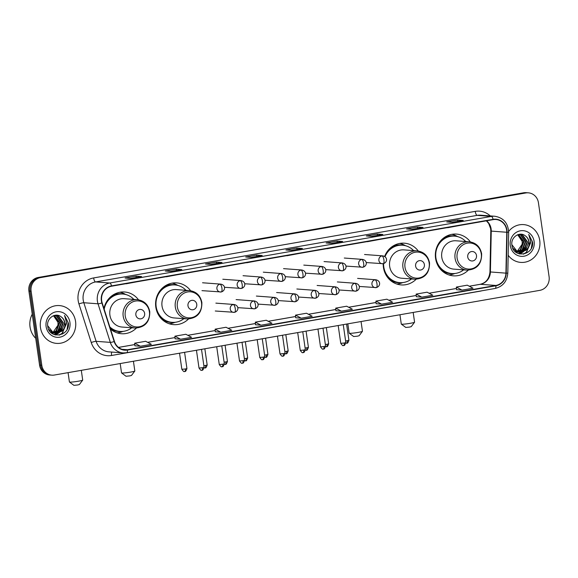 <?xml version="1.0" encoding="UTF-8"?>
<svg xmlns="http://www.w3.org/2000/svg" width="578" height="578" viewBox="0 0 578 578"><rect width="100%" height="100%" fill="white"/><g stroke="black" fill="none" stroke-linecap="round" stroke-linejoin="round"><path stroke-width="0.87" d="M470.376 241.907A20.931 19.594 94.3 0 0 456.497 234.09A20.931 19.594 94.3 0 0 435.566 258.344A20.931 19.594 94.3 0 0 453.376 275.836A20.931 19.594 94.3 0 0 468.259 270.172M364.545 254.508L382.831 255.873A3.952 3.699 94.3 0 0 378.886 260.454A3.952 3.699 94.3 0 0 383.098 263.713A3.952 1.351 -99.9 0 0 383.214 263.705A20.931 19.594 94.3 0 0 383.445 267.433A20.931 19.594 94.3 0 0 401.255 284.925A20.931 19.594 94.3 0 0 416.138 279.261M190.617 290.712A20.931 19.594 94.3 0 0 176.745 282.895A20.931 19.594 94.3 0 0 155.814 307.149A20.931 19.594 94.3 0 0 173.624 324.641A20.931 19.594 94.3 0 0 188.507 318.977M110.499 329.055A20.931 19.594 94.3 0 0 121.503 333.73A20.931 19.594 94.3 0 0 136.386 328.066M418.255 251.004A20.931 19.594 94.3 0 0 404.376 243.186A20.931 19.594 94.3 0 0 384.623 256.466M138.496 299.809A20.931 19.594 94.3 0 0 124.624 291.991A20.931 19.594 94.3 0 0 103.939 308.471M528.35 192.835L526.139 192.669A11.849 11.09 94.3 0 0 523.567 192.792L38.184 277.469A11.849 11.09 94.3 0 0 28.9 291.074L39.564 365.094A11.849 11.09 94.3 0 0 49.65 374.992L50.756 375.071A11.849 11.09 94.3 0 1 40.677 365.173A11.849 11.09 94.3 0 0 50.756 375.071L51.861 375.158A11.849 11.09 94.3 0 0 54.433 375.028L539.816 290.351A11.849 11.09 94.3 0 0 549.1 276.754L538.436 202.734A11.849 11.09 94.3 0 0 528.35 192.835A11.849 11.09 94.3 0 0 525.785 192.958L40.395 277.635A11.849 11.09 94.3 0 0 31.118 291.24L41.782 365.26A11.849 11.09 94.3 0 0 51.861 375.158M31.118 291.24L30.005 291.153L40.677 365.173L30.005 291.153A11.849 11.09 94.3 0 1 39.29 277.556A11.849 11.09 94.3 0 0 30.005 291.153L28.9 291.074M525.785 192.958L39.29 277.556L524.68 192.879A11.849 11.09 94.3 0 1 527.244 192.749A11.849 11.09 94.3 0 0 524.68 192.879L523.567 192.792M40.467 327.545A18.958 17.745 94.3 0 0 56.601 343.39A18.958 17.745 94.3 0 0 75.559 321.426A18.958 17.745 94.3 0 0 59.426 305.581A18.958 17.745 94.3 0 0 40.467 327.545A18.958 17.745 94.3 0 0 56.601 343.39A18.958 17.745 94.3 0 0 75.559 321.426A18.958 17.745 94.3 0 0 59.426 305.581A18.958 17.745 94.3 0 0 40.467 327.545M508.17 255.259A18.958 17.745 94.3 0 0 520.785 262.405A18.958 17.745 94.3 0 0 539.744 240.448A18.958 17.745 94.3 0 0 523.617 224.604A18.958 17.745 94.3 0 0 508.647 231.417A18.958 17.745 94.3 0 1 523.617 224.604L523.617 224.604A18.958 17.745 94.3 0 1 539.744 240.448A18.958 17.745 94.3 0 1 520.785 262.405A18.958 17.745 94.3 0 1 508.17 255.259M101.663 300.719A12.637 11.827 -85.7 0 1 111.561 286.211L493.142 219.64A12.637 11.827 -85.7 0 1 495.881 219.503A12.637 11.827 -85.7 0 1 506.769 232.262L505.923 273.148A12.637 11.827 -85.7 0 1 495.888 285.46L127.456 349.733A12.637 11.827 -85.7 0 1 124.711 349.863A12.637 11.827 -85.7 0 1 114.451 341.439L102.147 302.85A12.637 11.827 -85.7 0 1 101.663 300.719M101.367 300.77A12.954 12.124 94.3 0 0 101.873 302.951L114.169 341.547A12.954 12.124 94.3 0 0 127.5 350.044L495.931 285.77A12.954 12.124 94.3 0 0 506.22 273.148L507.065 232.269A12.954 12.124 94.3 0 0 493.099 219.329L111.518 285.9A12.954 12.124 94.3 0 0 101.367 300.77M463.05 220.456A3.157 1.084 80.1 0 1 463.137 220.428A3.157 1.084 80.1 0 1 463.231 220.428L457.689 220.008L446.722 221.923L452.271 222.335L463.231 220.428M457.884 221.345L457.689 220.008M422.843 227.472A3.157 1.084 80.1 0 1 422.937 227.443A3.157 1.084 80.1 0 1 423.024 227.436L417.482 227.024L406.522 228.939L412.063 229.35L423.024 227.436M417.677 228.361L417.482 227.024M382.636 234.487A3.157 1.084 80.1 0 1 382.73 234.458A3.157 1.084 80.1 0 1 382.824 234.451L377.282 234.039L366.315 235.954L371.856 236.366L382.824 234.451M377.47 235.376L377.282 234.039M342.436 241.496A3.157 1.084 80.1 0 1 342.523 241.474A3.157 1.084 80.1 0 1 342.617 241.467L337.075 241.055L326.108 242.962L331.649 243.381L342.617 241.467M337.27 242.384L337.075 241.055M141.408 276.566A3.157 1.084 80.1 0 1 141.494 276.544A3.157 1.084 80.1 0 1 141.588 276.537L136.047 276.125L125.086 278.032L130.628 278.452L141.588 276.537M136.242 277.454L136.047 276.125M181.615 269.558A3.157 1.084 80.1 0 1 181.702 269.529A3.157 1.084 80.1 0 1 181.795 269.521L176.254 269.11L165.286 271.017L170.828 271.436L181.795 269.521M176.449 270.446L176.254 269.11M221.815 262.542A3.157 1.084 80.1 0 1 221.909 262.513A3.157 1.084 80.1 0 1 222.003 262.506L216.461 262.094L205.493 264.009L211.035 264.421L222.003 262.506M216.649 263.431L216.461 262.094M262.022 255.527A3.157 1.084 80.1 0 1 262.116 255.498A3.157 1.084 80.1 0 1 262.21 255.498L256.661 255.079L245.701 256.993L251.242 257.405L262.21 255.498M256.856 256.415L256.661 255.079M302.229 248.511A3.157 1.084 80.1 0 1 302.316 248.482A3.157 1.084 80.1 0 1 302.41 248.482L296.868 248.063L285.908 249.978L291.449 250.39L302.41 248.482M297.063 249.4L296.868 248.063M376.134 303.725L381.625 304.151L392.592 302.236L386.892 299.202L375.924 301.116L376.141 303.739M416.341 296.716L421.832 297.135L432.792 295.221L427.091 292.186L416.131 294.101L416.341 296.724M456.548 289.701L462.039 290.12L472.999 288.212L467.299 285.171L456.331 287.085L456.548 289.715M255.519 324.771L261.01 325.19L271.978 323.283L266.27 320.241L255.31 322.156L255.519 324.785M215.319 331.779L220.803 332.206L231.771 330.291L226.07 327.256L215.103 329.171L215.319 331.794M175.112 338.795L180.596 339.221L191.564 337.306L185.863 334.272L174.896 336.186L175.112 338.809M134.905 345.81L140.396 346.236L151.357 344.322L145.656 341.287L134.688 343.202L134.905 345.825M335.934 310.74L341.417 311.166L352.385 309.252L346.684 306.217L335.717 308.132L335.934 310.754M301.217 318.182L312.178 316.267L306.477 313.233L295.51 315.14L295.676 317.763L301.217 318.182L295.51 315.14M287.454 255.527L286.926 255.613M298.414 253.612L286.955 255.751M247.247 262.542L246.719 262.629M258.214 260.627L246.748 262.766M207.04 269.55L206.519 269.644M218.007 267.643L206.541 269.781M166.832 276.566L166.312 276.66M177.8 274.651L166.341 276.79M126.633 283.581L126.105 283.675M137.593 281.667L126.134 283.805M327.654 248.511L327.134 248.605M338.621 246.596L327.162 248.735M367.861 241.496L367.341 241.59M378.828 239.581L367.362 241.72M408.068 234.48L407.541 234.574M419.028 232.573L407.569 234.711M448.275 227.472L447.748 227.559M459.235 225.557L447.777 227.696M261.01 325.19L255.31 322.156M220.803 332.206L215.103 329.171M180.596 339.221L174.896 336.186M140.396 346.236L134.688 343.202M341.417 311.166L335.717 308.132M381.625 304.151L375.924 301.116M421.832 297.135L416.131 294.101M462.039 290.12L456.331 287.085M32.231 314.194A19.746 18.482 94.3 0 0 30.042 326.946A19.746 18.482 94.3 0 0 35.713 338.332M54.332 315.48L59.809 322.56L56.485 330.883L53.046 332.632M52.822 332.69L52.15 332.805M51.926 332.834L51.312 332.877M54.108 315.516L59.368 322.531L56.044 330.854L52.836 332.538M52.612 332.603L51.933 332.74M51.709 332.776L51.247 332.827M55.221 315.378L56.63 315.812L61.564 322.69L58.241 331.013L53.913 332.942M53.689 332.964L53.017 333.015M52.793 333.015L51.334 332.899M54.997 315.393L56.189 315.776L61.131 322.661L57.8 330.984L53.696 332.87M53.472 332.906L52.8 332.971M52.576 332.979L51.912 332.979M52.136 332.993L51.377 332.935M54.021 315.537L58.392 315.942L63.327 322.82L60.004 331.151L54.78 333.145M54.556 333.152L50.532 332.14M55.885 315.378L57.952 315.906L62.886 322.791L59.563 331.115L54.563 333.101M54.339 333.116L53.675 333.109M53.891 333.123L50.864 332.473M61.08 316.787C55.336 312.019 46.385 318.399 47.707 326.035C48.935 339.806 69.837 336.569 68.435 323.239L64.555 315.436L66.586 322.762L63.775 328.933A8.923 8.352 94.3 0 0 64.888 322.943A8.923 8.352 94.3 0 0 61.08 316.787C63.125 318.283 64.317 320.328 64.649 322.921L61.326 331.245L55.437 333.239M63.775 328.933L61.759 331.281L55.654 333.26L53.212 332.697L47.671 325.681M55.654 333.26L52.771 332.668L48.53 329.106M53.494 315.718L58.046 322.43L57.945 325.241L52.938 332.509M57.945 325.241A8.923 8.352 94.3 0 0 57.959 322.423A8.923 8.352 94.3 0 0 53.328 315.783M46.103 326.563A12.875 12.051 94.3 0 0 59.845 337.184A12.875 12.051 94.3 0 0 69.931 322.408A12.875 12.051 94.3 0 0 56.182 311.788A12.875 12.051 94.3 0 0 46.103 326.563M64.555 315.436L68.146 322.56L67.113 329.185M66.477 323.694L62.142 333.289L59.064 335.132M61.304 329.821L59.122 332.588M58.761 332.906L55.351 334.944M59.541 329.691L57.359 332.451M57.005 332.776L56.449 333.224M56.377 333.282L54.173 334.575M66.607 322.43L62.366 333.304L59.498 335.059M62.193 328.499L59.563 332.386M59.144 332.776L55.51 334.98M60.43 328.369L57.807 332.249M57.388 332.646L56.723 333.203M56.63 333.275L54.31 334.626M82.69 380.114L79.352 384.543L77.589 384.991L73.897 385.331L69.447 382.022A6.712 0.542 -8.2 0 0 78.413 381.198A6.712 0.542 -8.2 0 0 82.69 380.114A6.712 0.542 -8.2 0 0 82.705 380.071L81.303 370.346M144.63 313.384A4.74 4.436 94.3 0 0 139.565 309.468A4.74 4.436 94.3 0 0 135.859 314.909A4.74 4.436 94.3 0 0 140.916 318.818A4.74 4.436 94.3 0 0 144.63 313.384M137.405 299.679L124.126 298.681A14.219 13.308 94.3 0 0 109.907 315.154A14.219 13.308 94.3 0 0 122.001 327.04L135.281 328.029C145.071 327.35 149.897 321.881 149.753 311.636C148.308 304.642 144.189 300.654 137.405 299.679A14.219 13.308 94.3 0 0 123.186 316.152A14.219 13.308 94.3 0 0 135.281 328.029M133.879 299.411A18.756 17.557 94.3 0 0 122.796 294.029A18.756 17.557 94.3 0 0 104.177 309.216M122.796 294.029L122.247 293.992A18.756 17.557 94.3 0 0 105.615 303.522M110.037 327.589A18.756 17.557 94.3 0 0 119.444 331.404L120 331.44A18.756 17.557 94.3 0 0 131.762 327.769M109.842 326.975A18.756 17.557 94.3 0 0 120 331.44M68.074 372.651L69.418 381.986A6.712 0.542 -8.2 0 0 69.447 382.022M123.063 331.382L122.001 331.772A20.533 19.219 -85.7 0 1 117.002 332.82M120.036 292.222A20.533 19.219 -85.7 0 1 124.826 294.007L125.823 294.542M134.811 371.025L131.473 375.454L129.71 375.902L126.018 376.242L121.561 372.933A6.712 0.542 -8.2 0 0 130.534 372.109A6.712 0.542 -8.2 0 0 134.811 371.025A6.712 0.542 -8.2 0 0 134.826 370.975L133.424 361.25M196.751 304.288A4.74 4.436 94.3 0 0 191.686 300.379A4.74 4.436 94.3 0 0 187.98 305.82A4.74 4.436 94.3 0 0 193.038 309.729A4.74 4.436 94.3 0 0 196.751 304.288M189.526 290.582L176.239 289.592A14.219 13.308 94.3 0 0 162.028 306.065A14.219 13.308 94.3 0 0 174.123 317.943L187.402 318.94C197.192 318.254 202.018 312.792 201.874 302.54C200.429 295.553 196.31 291.565 189.526 290.582A14.219 13.308 94.3 0 0 175.307 307.055A14.219 13.308 94.3 0 0 187.402 318.94M186 290.322A18.756 17.557 94.3 0 0 174.917 284.94A18.756 17.557 94.3 0 0 156.161 306.672A18.756 17.557 94.3 0 0 172.121 322.351A18.756 17.557 94.3 0 0 183.883 318.673M174.917 284.94L174.368 284.896A18.756 17.557 94.3 0 0 157.729 294.426M156.537 310.408A18.756 17.557 94.3 0 0 171.565 322.307L172.121 322.351M120.188 363.562L121.539 372.889A6.712 0.542 -8.2 0 0 121.561 372.933M175.185 322.293L174.123 322.676A20.533 19.219 -85.7 0 1 169.123 323.731M159.629 315.942L159.102 315.899M172.157 283.133A20.533 19.219 -85.7 0 1 176.947 284.911L177.937 285.453M362.442 331.31L359.104 335.739L357.349 336.186L353.649 336.526L349.199 333.217A6.712 0.542 -8.2 0 0 358.172 332.401A6.712 0.542 -8.2 0 0 362.442 331.31A6.712 0.542 -8.2 0 0 362.457 331.266L361.055 321.541M424.382 264.579A4.74 4.436 94.3 0 0 419.325 260.664A4.74 4.436 94.3 0 0 415.611 266.104A4.74 4.436 94.3 0 0 420.668 270.02A4.74 4.436 94.3 0 0 424.382 264.579M417.157 250.874L403.877 249.877A14.219 13.308 94.3 0 0 389.659 266.35A14.219 13.308 94.3 0 0 401.761 278.235L415.04 279.225C424.83 278.545 429.649 273.076 429.512 262.831C428.06 255.837 423.949 251.856 417.157 250.874A14.219 13.308 94.3 0 0 402.938 267.347A14.219 13.308 94.3 0 0 415.04 279.225M413.638 250.614A18.756 17.557 94.3 0 0 402.555 245.224A18.756 17.557 94.3 0 0 385.006 256.733M383.597 263.619A18.756 17.557 94.3 0 0 383.792 266.964A18.756 17.557 94.3 0 0 399.759 282.635A18.756 17.557 94.3 0 0 411.514 278.964M402.555 245.224L401.999 245.188A18.756 17.557 94.3 0 0 385.367 254.717M384.175 270.699A18.756 17.557 94.3 0 0 399.203 282.599L399.759 282.635M347.826 323.846L349.17 333.181A6.712 0.542 -8.2 0 0 349.199 333.217M402.823 282.577L401.753 282.967A20.533 19.219 -85.7 0 1 396.754 284.015M387.26 276.226L386.74 276.19M399.795 243.417A20.533 19.219 -85.7 0 1 404.578 245.202L405.575 245.737M414.563 322.221L411.225 326.649L409.47 327.097L405.77 327.437L401.32 324.128A6.712 0.542 -8.2 0 0 410.293 323.304A6.712 0.542 -8.2 0 0 414.563 322.221A6.712 0.542 -8.2 0 0 414.578 322.17L413.176 312.445M476.503 255.483A4.74 4.436 94.3 0 0 471.446 251.575A4.74 4.436 94.3 0 0 467.732 257.015A4.74 4.436 94.3 0 0 472.79 260.924A4.74 4.436 94.3 0 0 476.503 255.483M469.278 241.777L455.999 240.788A14.219 13.308 94.3 0 0 441.78 257.261A14.219 13.308 94.3 0 0 453.875 269.138L467.161 270.136C476.951 269.449 481.77 263.987 481.633 253.735C480.181 246.748 476.062 242.76 469.278 241.777A14.219 13.308 94.3 0 0 455.059 258.25A14.219 13.308 94.3 0 0 467.161 270.136M465.76 241.517A18.756 17.557 94.3 0 0 454.676 236.135A18.756 17.557 94.3 0 0 435.913 257.867A18.756 17.557 94.3 0 0 451.873 273.546A18.756 17.557 94.3 0 0 463.635 269.868M454.676 236.135L454.12 236.091A18.756 17.557 94.3 0 0 437.488 245.621M436.289 261.603A18.756 17.557 94.3 0 0 451.324 273.502L451.873 273.546M399.947 314.757L401.291 324.085A6.712 0.542 -8.2 0 0 401.32 324.128M454.944 273.488L453.875 273.871A20.533 19.219 -85.7 0 1 448.875 274.926M439.381 267.137L438.861 267.101M451.917 234.328A20.533 19.219 -85.7 0 1 456.699 236.106L457.697 236.648M518.517 234.495L523.993 241.582L520.67 249.906L517.238 251.654M517.014 251.705L516.335 251.827M516.111 251.856L516.985 252.037M518.293 234.538L523.552 241.546L520.229 249.869L517.021 251.56M516.797 251.618L516.125 251.762M515.894 251.798L515.439 251.849M519.412 234.401L520.821 234.827L525.756 241.712L522.433 250.036L518.098 251.957M517.874 251.986L517.209 252.037M519.189 234.415L520.381 234.798L525.315 241.676L521.992 250.007L517.881 251.892M517.657 251.929L516.985 251.994M516.768 252.001L516.103 251.994M516.32 252.015L515.562 251.95M518.206 234.56L522.577 234.964L527.512 241.842L524.188 250.166L518.965 252.167M518.741 252.167L514.716 251.163M520.07 234.401L522.136 234.928L527.078 241.814L523.747 250.137L518.748 252.124M518.524 252.131L517.859 252.131M518.083 252.145L515.056 251.495M525.272 235.81C519.521 231.041 510.576 237.414 511.891 245.058C513.12 258.828 534.029 255.592 532.62 242.254L528.74 234.458L530.777 241.785L527.96 247.955A8.923 8.352 94.3 0 0 529.08 241.958A8.923 8.352 94.3 0 0 525.272 235.81C527.317 237.298 528.502 239.35 528.834 241.944L525.51 250.267L519.622 252.261M527.96 247.955L525.951 250.296L519.839 252.275L517.397 251.719L511.862 244.704M519.839 252.275L516.956 251.683L512.722 248.128M517.686 234.74L522.237 241.452L522.136 244.263L517.129 251.531M522.136 244.263A8.923 8.352 94.3 0 0 522.151 241.445A8.923 8.352 94.3 0 0 517.512 234.805M510.287 245.585A12.875 12.051 94.3 0 0 524.029 256.206A12.875 12.051 94.3 0 0 534.115 241.431A12.875 12.051 94.3 0 0 520.373 230.803A12.875 12.051 94.3 0 0 510.287 245.585M528.74 234.458L532.338 241.575L531.305 248.208M530.662 242.709L526.334 252.311L523.256 254.154M525.489 248.843L523.307 251.603M522.953 251.929L519.535 253.966M523.726 248.713L521.544 251.473M521.19 251.798L520.634 252.246M520.561 252.304L518.358 253.598M530.792 241.445L526.551 252.326L523.682 254.082M526.377 247.521L523.755 251.401M523.336 251.798L519.701 254.002M524.614 247.391L521.992 251.271M521.573 251.668L520.908 252.225M520.814 252.297L518.495 253.648M39.564 365.094L41.782 365.26M38.184 277.469L40.395 277.635M506.769 232.262L491.257 231.099A12.637 11.827 94.3 0 0 491.119 228.902A12.637 11.827 94.3 0 0 486.553 220.789M495.888 285.46L480.369 284.297A12.637 11.827 94.3 0 0 490.404 271.985L491.257 231.099L490.801 231.041L490.664 228.772L488.713 223.498L486.365 220.825M481.785 290.799A19.746 18.482 -85.7 0 1 480 291.204L111.561 355.477A19.746 18.482 -85.7 0 1 91.245 342.523L78.94 303.934A19.746 18.482 -85.7 0 1 93.643 277.931L475.232 211.367A3.952 1.351 -99.9 0 0 477.175 215.363L95.594 281.934A15.794 14.782 94.3 0 0 83.218 300.069A15.794 14.782 94.3 0 0 83.832 302.735L96.129 341.323A15.794 14.782 94.3 0 0 108.96 351.858L123.15 352.92A15.794 14.782 -85.7 0 1 110.319 342.386A3.952 0.549 -17.7 0 0 114.169 341.547M475.232 211.367A19.746 18.482 -85.7 0 1 490.274 215.919M480.6 215.197A15.794 14.782 94.3 0 0 477.175 215.363L491.365 216.425A15.794 14.782 -85.7 0 1 494.79 216.259L480.6 215.197M91.245 342.523A3.952 0.549 162.3 0 1 96.129 341.323L110.319 342.386L98.022 303.797A15.794 14.782 -85.7 0 1 97.407 301.124A15.794 14.782 -85.7 0 1 109.784 282.996A3.952 1.351 80.1 0 1 111.518 285.9M101.873 302.951A3.952 0.549 -17.7 0 1 98.022 303.797L83.832 302.735A3.952 0.549 162.3 0 0 78.94 303.934M495.931 285.77A3.952 1.351 80.1 0 1 495.129 288.465L126.69 352.746L123.15 352.92A15.794 14.782 -85.7 0 0 126.575 352.746A3.952 1.351 -99.9 0 0 126.69 352.746A3.952 1.351 -99.9 0 0 127.5 350.044M506.22 273.148L507.802 273.119C507.079 281.399 502.853 286.515 495.129 288.465A3.952 1.351 80.1 0 1 495.006 288.473M507.065 232.269L508.647 232.233C508.076 223.057 503.452 217.733 494.79 216.259M493.099 219.329A3.952 1.351 -99.9 0 0 491.365 216.425L109.784 282.996L95.594 281.934A3.952 1.351 -99.9 0 1 93.643 277.931M111.814 352.067A3.952 1.351 -99.9 0 0 111.561 355.477M505.923 273.148L489.956 271.927L490.801 231.041M127.456 349.733L122.023 349.329M118.526 347.421L134.804 344.582M147.643 342.342L175.011 337.566L147.607 342.321M187.85 335.327L215.218 330.551M228.05 328.311L255.418 323.543M268.257 321.303L295.625 316.527M308.464 314.288L335.832 309.512M348.671 307.272L376.04 302.496M388.871 300.257L416.239 295.481L388.835 300.235M429.078 293.241L456.447 288.473L429.042 293.227M469.285 286.233L480.369 284.297A7.109 2.435 -99.9 0 0 480.159 284.304C485.939 282.96 489.205 278.834 489.956 271.927M63.977 333.015A6.712 0.542 171.8 0 1 62.691 333.015M149.413 311.817A13.063 12.225 94.3 0 0 135.469 301.044A13.063 12.225 94.3 0 0 125.238 316.036A13.063 12.225 94.3 0 0 139.182 326.808A13.063 12.225 94.3 0 0 149.413 311.817M110.398 328.73A18.937 17.723 94.3 0 0 121.113 331.49M123.902 294.151A18.937 17.723 94.3 0 0 111.857 295.813M201.534 302.728A13.063 12.225 94.3 0 0 187.59 291.955A13.063 12.225 94.3 0 0 177.359 306.947A13.063 12.225 94.3 0 0 191.304 317.719A13.063 12.225 94.3 0 0 201.534 302.728M161.565 318.955A18.937 17.723 94.3 0 0 173.234 322.394M176.023 285.062A18.937 17.723 94.3 0 0 163.971 286.724M429.165 263.012A13.063 12.225 94.3 0 0 415.221 252.239A13.063 12.225 94.3 0 0 404.99 267.231A13.063 12.225 94.3 0 0 418.934 278.004A13.063 12.225 94.3 0 0 429.165 263.012M389.196 279.246A18.937 17.723 94.3 0 0 400.865 282.685M403.661 245.347A18.937 17.723 94.3 0 0 391.609 247.008M481.286 253.923A13.063 12.225 94.3 0 0 467.342 243.15A13.063 12.225 94.3 0 0 457.111 258.142A13.063 12.225 94.3 0 0 471.056 268.914A13.063 12.225 94.3 0 0 481.286 253.923M441.317 270.15A18.937 17.723 94.3 0 0 452.986 273.589M455.782 236.258A18.937 17.723 94.3 0 0 443.731 237.919M219.987 284.181A3.952 3.699 94.3 0 0 220.254 292.013A3.952 3.699 94.3 0 0 221.107 291.969A3.952 1.351 -99.9 0 0 221.23 291.962A3.952 1.351 -99.9 0 0 221.93 288.176A3.952 1.351 80.1 0 0 219.987 284.181A3.952 3.699 94.3 0 1 220.839 284.138C225.976 285.25 225.507 290.748 221.23 291.962L201.968 290.647M185.292 368.988L181.853 369.284C183.298 371.3 184.136 372.03 184.375 371.488L184.83 371.452A2.565 0.881 -99.9 0 0 185.292 368.988L186.932 368.554L184.592 352.327M184.758 371.452A2.565 0.881 -99.9 0 0 184.83 371.452C184.844 370.679 185.184 373.323 186.932 368.554M240.238 280.648A3.952 3.699 94.3 0 0 240.506 288.48A3.952 3.699 94.3 0 0 241.358 288.436A3.952 1.351 -99.9 0 0 241.474 288.429A3.952 1.351 -99.9 0 0 242.182 284.643A3.952 1.351 80.1 0 0 240.238 280.648A3.952 3.699 94.3 0 1 241.091 280.605C246.228 281.717 245.758 287.215 241.474 288.429L224.416 287.28M205.002 367.919A2.565 0.881 -99.9 0 0 205.082 367.919A2.565 0.881 -99.9 0 0 205.544 365.455L203.861 365.701M204.843 348.794L207.184 365.021L205.544 365.455M260.483 277.115A3.952 3.699 94.3 0 0 260.75 284.947A3.952 3.699 94.3 0 0 261.61 284.903A3.952 1.351 -99.9 0 0 261.726 284.903A3.952 1.351 -99.9 0 0 262.434 281.11A3.952 1.351 80.1 0 0 260.483 277.115A3.952 3.699 94.3 0 1 261.343 277.072C266.472 278.184 266.003 283.682 261.726 284.903L244.667 283.747M225.254 364.386A2.565 0.881 -99.9 0 0 225.333 364.386A2.565 0.881 -99.9 0 0 225.788 361.922L224.112 362.168M225.095 345.261L227.429 361.488L225.788 361.922M280.735 273.582A3.952 3.699 94.3 0 0 281.002 281.414A3.952 3.699 94.3 0 0 281.854 281.37A3.952 1.351 -99.9 0 0 281.97 281.37A3.952 1.351 -99.9 0 0 282.678 277.577A3.952 1.351 80.1 0 0 280.735 273.582A3.952 3.699 94.3 0 1 281.587 273.539C286.724 274.651 286.255 280.149 281.97 281.37L264.912 280.214M245.506 360.853A2.565 0.881 -99.9 0 0 245.578 360.853A2.565 0.881 -99.9 0 0 246.04 358.389L244.357 358.635M245.339 341.728L247.68 357.955L246.04 358.389M300.979 270.049A3.952 3.699 94.3 0 0 301.246 277.881A3.952 3.699 94.3 0 0 302.106 277.837A3.952 1.351 -99.9 0 0 302.222 277.837A3.952 1.351 -99.9 0 0 302.93 274.051A3.952 1.351 80.1 0 0 300.979 270.049A3.952 3.699 94.3 0 1 301.839 270.005C306.969 271.118 306.506 276.616 302.222 277.837L285.164 276.681M265.75 357.32A2.565 0.881 -99.9 0 0 265.829 357.32A2.565 0.881 -99.9 0 0 266.285 354.856L264.608 355.102M265.591 338.195L267.925 354.422L266.285 354.856M321.231 266.516A3.952 3.699 94.3 0 0 321.498 274.348A3.952 3.699 94.3 0 0 322.351 274.304A3.952 1.351 -99.9 0 0 322.473 274.304A3.952 1.351 -99.9 0 0 323.181 270.518A3.952 1.351 80.1 0 0 321.231 266.516A3.952 3.699 94.3 0 1 322.091 266.472C327.22 267.585 326.751 273.083 322.473 274.304L305.408 273.148M286.002 353.787A2.565 0.881 -99.9 0 0 286.074 353.787A2.565 0.881 -99.9 0 0 286.536 351.323L284.86 351.569M285.835 334.662L288.176 350.889L286.536 351.323M341.482 262.983A3.952 3.699 94.3 0 0 341.75 270.815A3.952 3.699 94.3 0 0 342.602 270.779A3.952 1.351 -99.9 0 0 342.718 270.771A3.952 1.351 -99.9 0 0 343.426 266.985A3.952 1.351 80.1 0 0 341.482 262.983A3.952 3.699 94.3 0 1 342.335 262.939C347.472 264.052 347.002 269.55 342.718 270.771L325.66 269.615M306.253 350.254A2.565 0.881 -99.9 0 0 306.326 350.254A2.565 0.881 -99.9 0 0 306.788 347.79L305.105 348.035M306.087 331.129L308.428 347.356L306.788 347.79M361.727 259.45A3.952 3.699 94.3 0 0 361.994 267.282A3.952 3.699 94.3 0 0 362.854 267.246A3.952 1.351 -99.9 0 0 362.97 267.238A3.952 1.351 -99.9 0 0 363.678 263.452A3.952 1.351 80.1 0 0 361.727 259.45A3.952 3.699 94.3 0 1 362.587 259.406C367.716 260.526 367.247 266.017 362.97 267.238L345.911 266.082M326.498 346.728A2.565 0.881 -99.9 0 0 326.577 346.721A2.565 0.881 -99.9 0 0 327.032 344.257L325.356 344.502M326.339 327.596L328.672 343.823L327.032 344.257M381.979 255.917A3.952 1.351 80.1 0 1 383.922 259.919A3.952 1.351 -99.9 0 1 383.214 263.705L366.156 262.549M346.749 343.195A2.565 0.881 -99.9 0 0 346.822 343.188A2.565 0.881 -99.9 0 0 347.284 340.724L345.608 340.969M346.583 324.063L348.924 340.29L347.284 340.724M202.459 367.745L199.013 368.049C200.458 370.057 201.296 370.794 201.534 370.245L201.997 370.209A2.565 0.881 -99.9 0 0 202.459 367.745L204.099 367.312L201.512 349.372M201.917 370.209A2.565 0.881 -99.9 0 0 201.997 370.209C202.011 369.443 202.351 372.088 204.099 367.312M233.302 304.541A3.952 3.699 94.3 0 0 233.57 312.373A3.952 3.699 94.3 0 0 234.422 312.33A3.952 1.351 -99.9 0 0 234.538 312.33A3.952 1.351 -99.9 0 0 235.246 308.536A3.952 1.351 80.1 0 0 233.302 304.541A3.952 3.699 94.3 0 1 234.155 304.498C239.292 305.61 238.822 311.109 234.538 312.33L215.276 311.007M222.703 364.212L219.264 364.516C220.709 366.524 221.547 367.261 221.786 366.712L222.248 366.676A2.565 0.881 -99.9 0 0 222.703 364.212L224.343 363.779L221.757 345.839M222.169 366.683A2.565 0.881 -99.9 0 0 222.248 366.676C222.255 365.91 222.595 368.554 224.343 363.779M253.547 301.008A3.952 3.699 94.3 0 0 253.814 308.84A3.952 3.699 94.3 0 0 254.674 308.796A3.952 1.351 -99.9 0 0 254.79 308.796A3.952 1.351 -99.9 0 0 255.498 305.011A3.952 1.351 80.1 0 0 253.547 301.008A3.952 3.699 94.3 0 1 254.407 300.965C259.536 302.077 259.067 307.575 254.79 308.796L237.731 307.641M242.955 360.679L239.509 360.983C240.954 362.991 241.799 363.728 242.038 363.179L242.493 363.143A2.565 0.881 -99.9 0 0 242.955 360.679L244.595 360.246L242.009 342.306M242.42 363.15A2.565 0.881 -99.9 0 0 242.493 363.143C242.507 362.377 242.847 365.021 244.595 360.246M273.799 297.475A3.952 3.699 94.3 0 0 274.066 305.307A3.952 3.699 94.3 0 0 274.918 305.263A3.952 1.351 -99.9 0 0 275.041 305.263A3.952 1.351 -99.9 0 0 275.742 301.478A3.952 1.351 80.1 0 0 273.799 297.475A3.952 3.699 94.3 0 1 274.651 297.432C279.788 298.544 279.319 304.042 275.041 305.263L257.976 304.107M263.2 357.146L259.76 357.45C261.205 359.458 262.044 360.195 262.282 359.646L262.744 359.61A2.565 0.881 -99.9 0 0 263.2 357.146L264.84 356.72L262.253 338.773M262.665 359.617A2.565 0.881 -99.9 0 0 262.744 359.61C262.752 358.844 263.091 361.488 264.84 356.72M294.043 293.942A3.952 3.699 94.3 0 0 294.31 301.774A3.952 3.699 94.3 0 0 295.17 301.738A3.952 1.351 -99.9 0 0 295.286 301.73A3.952 1.351 -99.9 0 0 295.994 297.945A3.952 1.351 80.1 0 0 294.043 293.942A3.952 3.699 94.3 0 1 294.903 293.899C300.033 295.011 299.57 300.509 295.286 301.73L278.228 300.574M283.451 353.62L280.012 353.917C281.45 355.932 282.295 356.662 282.534 356.12L282.989 356.077A2.565 0.881 -99.9 0 0 283.451 353.62L285.091 353.187L282.505 335.24M282.917 356.084A2.565 0.881 -99.9 0 0 282.989 356.077C283.003 355.311 283.343 357.955 285.091 353.187M314.295 290.409A3.952 3.699 94.3 0 0 314.562 298.241A3.952 3.699 94.3 0 0 315.415 298.205A3.952 1.351 -99.9 0 0 315.537 298.197A3.952 1.351 -99.9 0 0 316.245 294.412A3.952 1.351 80.1 0 0 314.295 290.409A3.952 3.699 94.3 0 1 315.154 290.366C320.284 291.485 319.815 296.976 315.537 298.197L298.472 297.041M303.703 350.087L300.257 350.384C301.702 352.399 302.54 353.129 302.778 352.587L303.24 352.544A2.565 0.881 -99.9 0 0 303.703 350.087L305.343 349.654L302.756 331.707M303.161 352.551A2.565 0.881 -99.9 0 0 303.24 352.544C303.255 351.778 303.594 354.422 305.343 349.654M334.546 286.876A3.952 3.699 94.3 0 0 334.814 294.715A3.952 3.699 94.3 0 0 335.666 294.672A3.952 1.351 -99.9 0 0 335.782 294.664A3.952 1.351 -99.9 0 0 336.49 290.879A3.952 1.351 80.1 0 0 334.546 286.876A3.952 3.699 94.3 0 1 335.399 286.833C340.536 287.952 340.066 293.443 335.782 294.664L318.724 293.508M323.947 346.554L320.508 346.851C321.953 348.866 322.791 349.596 323.03 349.054L323.492 349.011A2.565 0.881 -99.9 0 0 323.947 346.554L325.587 346.121L323.001 328.181M323.413 349.018A2.565 0.881 -99.9 0 0 323.492 349.011C323.499 348.245 323.839 350.889 325.587 346.121M354.791 283.343A3.952 3.699 94.3 0 0 355.058 291.182A3.952 3.699 94.3 0 0 355.918 291.139A3.952 1.351 -99.9 0 0 356.034 291.131A3.952 1.351 -99.9 0 0 356.742 287.345A3.952 1.351 80.1 0 0 354.791 283.343A3.952 3.699 94.3 0 1 355.651 283.307C360.78 284.419 360.318 289.91 356.034 291.131L338.975 289.975M344.199 343.021L340.753 343.318C342.198 345.333 343.043 346.063 343.281 345.521L343.737 345.478A2.565 0.881 -99.9 0 0 344.199 343.021L345.839 342.588L343.253 324.648M343.664 345.485A2.565 0.881 -99.9 0 0 343.737 345.478C343.751 344.712 344.091 347.356 345.839 342.588M375.043 279.81A3.952 3.699 94.3 0 0 375.31 287.649A3.952 3.699 94.3 0 0 376.162 287.606A3.952 1.351 -99.9 0 0 376.285 287.598A3.952 1.351 -99.9 0 0 376.986 283.812A3.952 1.351 80.1 0 0 375.043 279.81A3.952 3.699 94.3 0 1 375.895 279.774C381.032 280.886 380.562 286.377 376.285 287.598L359.22 286.442M507.802 273.119L508.647 232.233M118.497 347.4L134.804 344.553M187.807 335.305L215.211 330.529M228.014 328.297L255.418 323.514M268.221 321.281L295.625 316.498M308.428 314.266L335.832 309.483M348.628 307.25L376.032 302.475M469.242 286.211L480.159 284.304M302.316 248.482L291.399 250.39M262.116 255.498L251.192 257.405M221.909 262.513L210.992 264.421M181.702 269.529L170.785 271.429M141.494 276.544L130.577 278.444M342.523 241.474L331.606 243.374M382.73 234.458L371.806 236.359M422.937 227.443L412.013 229.35M463.137 220.428L452.22 222.335M62.395 333.275L62.503 333.99M202.553 282.772L220.839 284.138M181.853 369.284L179.534 353.209M204.113 367.897L205.082 367.919C205.096 367.153 205.436 369.79 207.184 365.021M222.805 279.239L241.091 280.605M224.358 364.364L225.333 364.386C225.341 363.62 225.68 366.257 227.429 361.488M243.049 275.706L261.343 277.072M244.61 360.831L245.578 360.853C245.592 360.087 245.932 362.724 247.68 357.955M263.301 272.173L281.587 273.539M264.861 357.305L265.829 357.32C265.844 356.554 266.183 359.191 267.925 354.422M283.552 268.64L301.839 270.005M285.106 353.772L286.074 353.787C286.088 353.021 286.428 355.665 288.176 350.889M303.797 265.107L322.091 266.472M305.357 350.239L306.326 350.254C306.34 349.488 306.68 352.132 308.428 347.356M324.048 261.574L342.335 262.939M325.602 346.706L326.577 346.721C326.584 345.955 326.924 348.599 328.672 343.823M344.293 258.041L362.587 259.406M345.854 343.173L346.822 343.188C346.836 342.422 347.176 345.066 348.924 340.29M382.831 255.873C387.968 256.993 387.498 262.484 383.214 263.705M215.869 303.132L234.155 304.498M199.013 368.049L196.448 350.254M236.113 299.599L254.407 300.965M219.264 364.516L216.699 346.721M256.365 296.066L274.651 297.432M239.509 360.983L236.951 343.188M276.616 292.533L294.903 293.899M259.76 357.45L257.196 339.654M296.861 289L315.154 290.366M280.012 353.917L277.447 336.129M317.112 285.467L335.399 286.833M300.257 350.384L297.692 332.596M337.357 281.934L355.651 283.307M320.508 346.851L317.943 329.063M357.609 278.401L375.895 279.774M340.753 343.318L338.195 325.53"/></g></svg>
